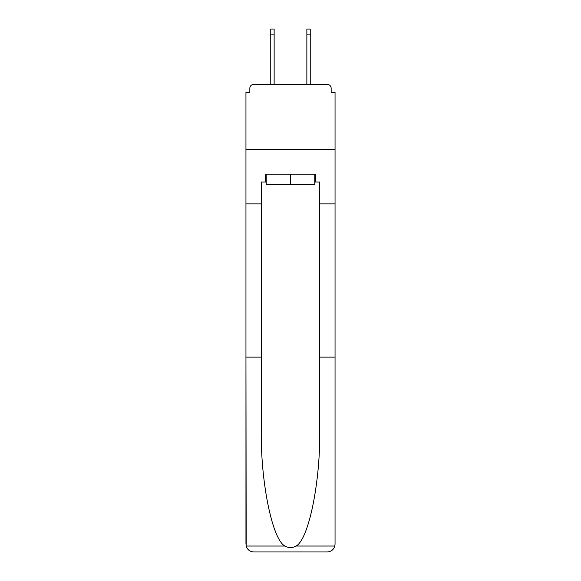 <?xml version="1.0" encoding="UTF-8"?>
<svg xmlns="http://www.w3.org/2000/svg" width="581" height="581" viewBox="0 0 581 581"><rect width="100%" height="100%" fill="white"/><g stroke="black" fill="none" stroke-linecap="round" stroke-linejoin="round"><path stroke-width="0.87" d="M319.724 357.126L335.048 357.126L335.048 544.157L335.048 92.43L331.155 92.43L331.155 88.276A3.9 3.9 0 0 0 327.256 84.376L253.744 84.376A3.9 3.9 0 0 0 249.845 88.276L249.845 92.43L245.952 92.43L245.952 149.317L335.048 149.317L245.952 149.317L245.952 203.873L261.276 203.873L261.276 429.795C260.47 481.409 272.198 539.241 284.843 546.024C288.612 548.123 292.381 548.123 296.157 546.024C308.801 539.241 320.53 481.409 319.724 429.795L319.724 182.049L315.57 182.049L315.57 174.256L265.43 174.256L265.43 182.049L266.214 182.049M331.155 92.43L331.155 88.276M327.256 84.376L310.762 84.376M270.238 84.376L253.744 84.376M249.845 88.276L249.845 92.43M314.786 174.256L314.786 184.649L266.214 184.649L266.214 174.256M290.5 174.256L290.5 184.649M261.276 357.126L245.952 357.126L246.177 546.024C247.361 549.713 249.881 551.689 253.744 551.95L273.484 551.95M253.744 551.95L327.256 551.95L253.744 551.95M307.516 551.95L327.256 551.95C331.119 551.689 333.639 549.713 334.823 546.024L335.048 544.157M245.952 544.157L245.952 203.873M335.048 203.873L319.724 203.873M265.43 182.049L261.276 182.049L261.276 203.873M314.786 182.049L315.57 182.049M274.138 34.896L270.761 34.896L270.761 29.05L274.138 29.05L274.138 84.376M270.761 34.896L270.761 84.376M310.239 29.05L310.239 34.896L306.862 34.896L306.862 29.05L310.239 29.05M306.862 84.376L306.862 34.896M310.239 84.376L310.239 34.896M246.177 546.024L284.843 546.024M296.157 546.024L334.823 546.024"/></g></svg>
